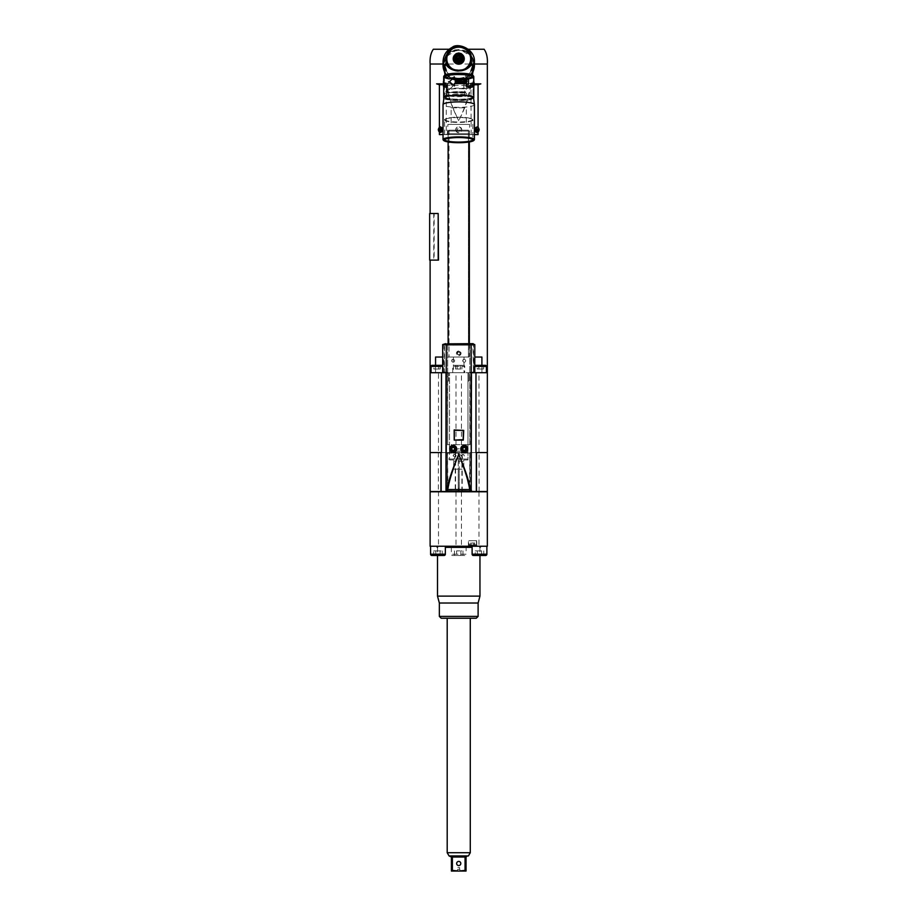 <?xml version="1.0" encoding="UTF-8"?>
<svg xmlns="http://www.w3.org/2000/svg" width="917" height="917" viewBox="0 0 917 917"><rect width="100%" height="100%" fill="white"/><g stroke="black" fill="none" stroke-linecap="round" stroke-linejoin="round"><path stroke-width="0.69" stroke-dasharray="4.58 3.44" d="M441.49 452.562L459.188 452.562L459.188 491.512L487.34 491.512L487.34 452.562L430.119 452.562L430.119 372.726L435.564 372.726L435.564 365.333M443.404 372.13L443.404 357.034L442.682 357.034M435.564 372.726L474.055 372.726L473.963 357.034L474.788 357.034M474.055 372.13L474.055 357.034M458.729 351.028C455.749 352.564 455.749 354.111 458.729 355.647C461.709 354.111 461.709 352.564 458.729 351.028A2.304 2.304 0 0 1 461.033 353.343A2.304 2.304 0 0 1 458.729 355.647A2.304 2.304 0 0 1 456.425 353.343A2.304 2.304 0 0 1 458.729 351.028M478.066 134.581L439.392 134.581M474.421 134.581L446.27 134.581L446.27 84.742L447.198 83.814L474.055 83.814L447.198 83.814A0.928 0.928 -90 0 0 446.27 84.742L446.51 85.636C447.897 95.723 451.966 107.415 458.729 120.735C452.276 107.461 448.413 95.666 447.164 85.361L446.51 85.636M444.883 73.933L458.729 81.624L472.576 73.933M453.445 357.034L464.013 357.034L464.013 372.726L453.445 372.726L453.445 357.034L464.013 357.034M453.445 372.726L438.498 372.726L438.498 452.562M462.776 360.725C463.773 358.799 464.77 358.799 465.767 360.725C464.77 362.651 463.773 362.651 462.776 360.725A1.502 1.502 0 0 0 464.266 362.215A1.502 1.502 0 0 0 465.767 360.725A1.502 1.502 0 0 0 464.266 359.223A1.502 1.502 0 0 0 462.776 360.725M451.691 360.725C452.689 358.799 453.686 358.799 454.694 360.725C453.686 362.651 452.689 362.651 451.691 360.725A1.502 1.502 0 0 0 453.193 362.215A1.502 1.502 0 0 0 454.694 360.725A1.502 1.502 0 0 0 453.193 359.223A1.502 1.502 0 0 0 451.691 360.725M455.726 129.733C457.732 133.607 459.726 133.607 461.732 129.733C459.726 125.87 457.732 125.87 455.726 129.733A3.003 3.003 0 0 1 458.729 126.741A3.003 3.003 0 0 1 461.732 129.733A3.003 3.003 0 0 1 458.729 132.736A3.003 3.003 0 0 1 455.726 129.733M438.498 260.119L430.119 260.119L434.142 260.119L434.142 213.501L430.119 213.501L438.498 213.501M475.969 452.562L455.543 452.562L458.271 452.562L458.271 491.512L430.119 491.512L430.119 452.562M459.188 491.42L458.271 491.42L458.271 490.412L459.188 490.412L459.188 491.42L459.188 452.929M458.271 491.42L458.271 490.412L459.188 490.412L458.271 490.412L459.188 490.412L459.188 469.172L459.188 489.793L470.054 489.793L470.054 453.055L447.656 453.124L447.404 489.793L458.271 489.793L458.271 469.172L458.271 488.188L459.188 488.188L458.271 488.188L458.271 490.412L458.271 459.027L459.188 459.027L458.271 459.027L458.271 452.929M461.927 452.562L459.188 452.562L461.927 452.562L461.927 451.175L455.543 451.175L455.543 452.562M455.543 451.175L461.927 451.175M458.729 491.787L484.027 491.787L458.729 491.787M470.054 453.055L467.957 453.055L467.957 459.944L463.807 459.944L463.807 469.172L459.188 469.172L463.807 469.172L463.807 459.944L467.957 459.944L467.957 459.027L449.502 459.027L467.957 459.027L467.957 452.562L449.502 452.562L449.502 372.726L449.502 459.944L449.502 452.562L453.846 452.562C457.102 447.542 460.357 447.542 463.612 452.562L467.957 452.562L467.957 372.726L468.885 372.726L468.885 381.025L467.957 381.025L468.885 381.025L468.885 372.726L446.006 372.726M431.036 372.726L443.037 372.726L431.036 372.726M471.877 343.669L473.504 344.586L473.504 372.107L472.943 345.033L447.656 345.25L447.656 444.63L447.404 372.256L446.006 372.256M447.404 372.256L444.516 372.119L444.516 345.033L447.794 345.067L447.794 343.68M470.054 444.688L467.957 444.688L467.957 372.726L470.054 372.726L470.054 444.688L447.656 444.619L447.656 345.25L444.516 345.033M448.069 489.689C449.284 480.921 452.838 469.16 458.729 454.408C464.621 469.16 468.174 480.921 469.389 489.689A109.054 1.903 180 0 0 448.069 489.689L447.404 453.055L449.731 453.055L449.731 444.688L447.404 444.688M467.727 453.055L467.957 444.688L467.727 453.055L466.111 453.021L466.111 449.823A2.075 2.075 0 0 0 466.34 448.872A2.075 2.075 0 0 1 464.266 450.946A2.075 2.075 0 0 1 462.191 448.872C462.477 450.717 463.601 451.267 465.538 450.511L465.538 453.136L466.111 453.021M465.538 453.136L451.921 453.136L451.347 449.823A2.075 2.075 0 0 1 451.347 447.92L451.347 444.722L449.731 444.688M449.731 453.055L451.921 453.136M470.054 489.793L469.802 453.113L469.389 489.689M447.404 489.793L447.404 453.055M449.502 459.944L453.651 459.944L453.651 469.172L453.651 459.944L449.502 459.944M458.271 469.172L453.651 469.172L458.271 469.172M458.271 491.18L458.271 489.793L459.188 489.793L459.188 491.18M442.682 344.586L445.593 343.669M443.966 344.586L444.516 372.119M443.966 372.107L442.682 372.107M447.794 345.067L472.943 345.033M448.115 343.864L448.115 345.25M469.344 345.25L469.344 357.034L448.115 357.034L469.344 357.034M447.977 345.25L447.977 343.864M469.481 345.25L469.481 343.864M469.664 343.68L469.664 345.067M474.788 372.107L473.504 372.107M472.943 372.119L471.453 372.256M469.802 444.63L469.802 345.239L469.802 444.63M471.453 372.726L470.054 372.256M451.347 444.722L451.439 447.76L451.921 447.221C453.869 446.476 454.981 447.026 455.268 448.872A2.075 2.075 0 0 1 453.193 450.946A2.075 2.075 0 0 1 451.118 448.872A2.075 2.075 0 0 1 453.193 446.797A2.075 2.075 0 0 1 455.268 448.872C454.981 450.717 453.869 451.267 451.921 450.511M467.727 453.021L467.727 444.722L451.439 444.619M449.731 453.021L449.731 444.722M451.347 453.021L451.347 449.823M465.538 444.607L465.538 447.221C463.589 446.476 462.477 447.026 462.191 448.872A2.075 2.075 0 0 1 464.266 446.797A2.075 2.075 0 0 1 466.34 448.872A2.075 2.075 0 0 0 466.111 447.92L466.111 444.722M465.538 447.221L466.111 447.92M462.42 448.872A1.845 1.845 0 0 1 464.266 447.026A1.845 1.845 0 0 1 466.111 448.872A1.845 1.845 0 0 1 464.266 450.717A1.845 1.845 0 0 1 462.42 448.872A1.845 1.845 0 0 0 464.266 450.717A1.845 1.845 0 0 0 466.111 448.872A1.845 1.845 0 0 1 464.266 450.717A1.845 1.845 0 0 1 462.42 448.872A1.845 1.845 0 0 1 464.266 447.026A1.845 1.845 0 0 1 466.111 448.872A1.845 1.845 0 0 0 464.266 447.026A1.845 1.845 0 0 0 462.42 448.872M466.111 449.823L465.538 450.511M465.836 448.872A1.57 1.57 0 0 0 464.266 447.301A1.57 1.57 0 0 0 462.695 448.872L463.475 450.258L465.068 450.258L465.87 448.872L465.068 447.485L463.475 447.485L462.672 448.872A1.57 1.57 0 0 0 464.266 450.442A1.57 1.57 0 0 0 465.836 448.872M449.502 381.025L448.573 381.025L448.573 372.726L448.573 381.025L449.502 381.025M451.347 448.872A1.845 1.845 0 0 1 453.193 447.026A1.845 1.845 0 0 1 455.038 448.872A1.845 1.845 0 0 1 453.193 450.717A1.845 1.845 0 0 1 451.347 448.872A1.845 1.845 0 0 1 453.193 447.026A1.845 1.845 0 0 1 455.038 448.872A1.845 1.845 0 0 1 453.193 450.717A1.845 1.845 0 0 1 451.347 448.872A1.845 1.845 0 0 1 453.193 447.026A1.845 1.845 0 0 1 455.038 448.872A1.845 1.845 0 0 1 453.193 450.717A1.845 1.845 0 0 1 451.347 448.872M463.612 452.562L453.846 452.562M467.957 459.027L460.047 459.027M453.823 459.027L455.967 455.795A1.387 1.387 0 0 1 454.58 457.182A1.387 1.387 0 0 1 453.193 455.795C454.11 454.007 455.038 454.007 455.967 455.806C457.812 453.961 459.658 453.961 461.503 455.806L463.635 459.027M454.878 457.147L453.193 455.795A1.387 1.387 0 0 1 454.58 454.408A1.387 1.387 0 0 1 455.967 455.795M461.503 455.795A1.387 1.387 0 0 1 462.879 454.408A1.387 1.387 0 0 1 464.266 455.795A1.387 1.387 0 0 1 462.879 457.182A1.387 1.387 0 0 1 461.503 455.795C462.42 454.007 463.349 454.007 464.266 455.795L462.581 457.147M487.34 372.726L473.963 372.726M474.421 372.726L486.423 372.726L474.421 372.726M481.906 357.034L473.963 357.034M481.906 372.726L481.906 365.333M478.961 452.562L478.961 372.726L464.013 372.726M430.119 491.787L438.498 491.787L438.498 546.245L430.119 546.245M461.446 491.787L461.446 546.245L487.34 546.245L487.34 491.787L438.498 491.787M456.013 491.787L456.013 546.245L461.446 546.245M456.013 546.245L438.498 546.245M460.162 546.245L457.308 546.245M466.111 546.245L466.111 554.189L451.347 554.189L466.111 554.189A1.295 1.295 0 0 1 464.827 555.484L452.643 555.484A1.295 1.295 0 0 1 451.347 554.189L451.347 546.245M441.616 546.245L444.378 546.245M433.695 555.484L442.223 555.484L433.695 555.484L433.695 550.865L435.827 550.865L433.695 550.865M435.827 555.484L435.827 550.865L440.091 550.865L435.827 550.865L435.827 555.484M440.091 555.484L440.091 550.865L442.223 550.865L440.091 550.865L440.091 555.484M442.223 555.484L442.223 550.865M473.08 546.245L475.854 546.245M479.958 596.119L437.501 596.119M439.346 603.019L478.112 603.019M439.346 616.396L478.112 616.396M441.192 618.241L476.267 618.241M458.729 618.241L470.272 618.241L458.729 618.241M447.198 852.718L470.272 852.718M449.043 855.916L468.427 855.916M465.068 857.028L463.819 856.1L453.651 856.1L452.39 857.028L465.068 857.028L465.068 870.405L466.054 870.405L466.054 857.028L468.427 856.1M458.729 856.1L463.819 856.1L458.729 856.1M456.872 870.978L460.598 870.978M451.806 871.15L465.653 871.15M456.769 871.15L460.689 871.15L456.769 871.15L457.812 869.35L459.658 869.35L460.689 871.15M449.043 856.1L451.405 857.028L450.476 856.1L451.405 857.028L450.476 856.1L451.405 857.028L450.476 856.1L451.405 857.028L450.476 856.1L451.405 857.028L450.476 856.1L451.405 857.028L450.476 856.1L451.405 857.028L450.476 856.1L451.405 857.028L450.476 856.1L451.405 857.028L450.476 856.1L451.405 857.028L450.476 856.1L451.405 857.028L450.476 856.1L451.405 857.028L450.476 856.1L451.405 857.028L450.476 856.1L451.405 857.028L450.476 856.1L451.405 857.028L450.476 856.1L451.405 857.028L450.476 856.1L451.405 857.028L451.405 870.405L452.39 870.405L452.413 856.81M460.804 863.493A2.075 2.075 0 0 1 458.729 865.568A2.075 2.075 0 0 1 456.655 863.493A2.075 2.075 0 0 1 458.729 861.407A2.075 2.075 0 0 1 460.804 863.493M457.812 869.35L459.658 869.35L459.658 867.574L457.812 867.574L457.812 869.35M457.812 867.574L459.658 867.574L457.812 867.574M476.083 546.245L473.917 546.245L476.083 546.245M472.576 540.709L476.725 540.709L472.576 540.709M476.496 540.709L468.656 540.709L476.496 540.709L476.496 544.767L468.656 544.767L476.496 544.767L475.946 545.328L469.206 545.328L468.656 540.709M469.206 545.328L475.946 545.328M471.51 545.328L474.708 545.328L471.51 545.328L471.51 543.013L473.642 543.013L471.51 543.013L471.51 545.328M470.444 545.328L470.444 543.013M473.642 545.328L473.642 543.013L474.708 543.013L473.642 543.013L473.642 545.328M474.708 545.328L474.708 543.013M473.401 555.484L485.586 555.484M483.763 555.484L483.763 550.865L481.631 550.865L481.631 555.484L475.235 555.484L475.235 550.865L477.367 550.865L475.235 550.865M477.367 555.484L477.367 550.865L481.631 550.865L477.367 550.865L477.367 555.484M481.631 555.484L481.631 550.865L483.763 550.865M452.643 555.484L464.827 555.484M456.597 555.484L462.993 555.484L456.597 555.484L456.597 550.865L460.861 550.865L456.597 550.865L456.597 555.484M454.465 555.484L454.465 550.865M460.861 555.484L460.861 550.865L462.993 550.865L460.861 550.865L460.861 555.484M462.993 555.484L462.993 550.865M458.729 351.956A1.387 1.387 0 0 1 460.116 353.343A1.387 1.387 0 0 1 458.729 354.719C460.517 353.802 460.517 352.873 458.729 351.956A1.387 1.387 0 0 0 457.342 353.343A1.387 1.387 0 0 0 458.729 354.719C456.941 353.802 456.941 352.873 458.729 351.956C456.941 352.873 456.941 353.802 458.729 354.719C460.517 353.802 460.517 352.873 458.729 351.956A1.387 1.387 0 0 1 460.116 353.343A1.387 1.387 0 0 1 458.729 354.719A1.387 1.387 0 0 1 457.342 353.343A1.387 1.387 0 0 1 458.729 351.956M448.115 141.963L448.115 131.074L469.344 131.074L448.115 131.074L448.115 141.963M448.115 131.074L449.043 130.157L468.427 130.157L469.344 131.074L469.344 141.963M468.427 357.034L449.043 357.034L468.427 357.034L468.427 130.157L468.427 357.034M449.043 130.157L449.043 357.034L449.043 130.157L468.427 130.157M446.27 134.581L443.037 134.581M470.112 134.581L447.347 134.581L470.112 134.581L469.573 133.664L447.886 133.664L469.573 133.664L469.573 124.425L447.886 124.425L469.573 124.425M441.673 127.566A2.579 1.983 90 0 1 442.59 129.733A2.579 1.983 90 0 1 441.673 131.91M440.504 132.323A2.579 1.983 90 0 1 438.624 129.733A2.579 1.983 90 0 1 440.504 127.154M440.298 126.741L440.343 126.741A3.003 2.292 -90 0 0 440.309 126.741A3.003 2.292 -90 0 1 442.636 129.733A3.003 2.292 90 0 1 440.343 132.736A3.003 2.292 90 0 1 440.309 132.736L440.298 132.736M442.005 131.257A2.579 1.983 -90 0 0 442.372 129.733A2.579 1.983 90 0 0 442.005 128.22M440.756 130.569L441.937 130.065L441.788 128.953L440.756 128.907M440.332 130.501L439.713 130.523M439.713 128.953L440.332 128.976M436.618 83.86L442.544 83.86M474.926 83.86L480.84 83.86M447.198 83.814L447.164 85.361L470.306 85.361C469.046 95.666 465.183 107.461 458.729 120.735C465.504 107.415 469.573 95.723 470.948 85.636L470.261 83.814A0.928 0.928 90 0 1 471.189 84.742L474.055 84.742M471.189 134.581L470.948 85.636M475.785 131.91A2.579 1.983 -90 0 1 474.88 129.733A2.579 1.983 -90 0 1 475.785 127.566M476.955 127.154A2.579 1.983 -90 0 1 478.834 129.733A2.579 1.983 -90 0 1 476.955 132.323M477.161 132.736L477.127 132.736A3.003 2.292 90 0 0 477.149 132.736A3.003 2.292 90 0 1 474.823 129.733A3.003 2.292 -90 0 1 477.127 126.741A3.003 2.292 -90 0 1 477.149 126.741L477.161 126.741M475.464 131.257A2.579 1.983 90 0 1 475.086 129.733A2.579 1.983 -90 0 1 475.464 128.22M476.702 128.907L475.522 129.412L475.659 130.523L476.702 130.569M444.883 73.303L458.729 81.074L472.576 73.303M474.307 64.075L474.421 66.242L474.307 64.075C473.516 58.826 471.074 54.814 466.982 52.051L466.581 51.811C470.215 53.369 472.794 57.462 474.307 64.075L474.559 64.018C472.989 56.097 468.862 51.363 462.179 49.827L466.994 52.063A15.692 15.451 -0 0 1 469.951 54.401A12.23 12.047 -0 0 0 469.836 54.092L469.504 53.794M430.119 64.018L442.911 64.018C444.619 55.937 448.745 51.203 455.291 49.827L450.465 52.063C446.396 54.814 443.943 58.826 443.152 64.075L443.037 66.001M442.911 64.018L443.152 64.075C444.63 57.519 447.209 53.427 450.889 51.811L450.488 52.051A15.692 15.451 -0 0 0 447.507 54.401L447.29 54.688M446.373 55.673A15.692 15.451 -0 0 0 443.037 65.153M444.883 72.466A15.692 15.451 -0 0 0 472.576 72.466M474.421 65.153A15.692 15.451 -0 0 0 471.086 55.673M468.346 49.243L484.119 49.243M447.427 55.272L447.015 55.673A12.23 12.047 -0 0 0 446.934 55.971A15.004 14.775 180 0 1 470.524 55.971L462.053 50.722L458.729 50.343L452.517 51.352L455.291 49.827M464.942 51.352A15.371 15.13 180 0 1 470.261 55.192L470.41 55.662A12.23 12.047 -0 0 1 470.524 55.971A15.004 14.775 180 0 0 462.053 50.722L464.942 51.352L462.179 49.827M447.198 56.052L455.417 50.722A15.004 14.775 180 0 0 446.946 55.994M449.112 49.243L433.351 49.243M471.453 57.267A15.004 14.775 180 0 1 473.734 65.096L473.734 65.096A15.004 14.775 180 0 1 458.729 79.871A15.004 14.775 180 0 1 443.736 65.096L443.736 65.096A15.004 14.775 180 0 1 446.017 57.267M472.576 72.374A15.692 15.451 -0 0 1 458.729 80.547A15.692 15.451 180 0 1 444.883 72.374M443.037 65.096A15.692 15.451 180 0 1 447.553 54.252M447.737 54.08A15.692 15.451 180 0 1 458.729 49.644A15.692 15.451 -0 0 1 469.733 54.08M474.421 65.096A15.692 15.451 -0 0 0 469.905 54.252M444.653 75.274A14.305 2.487 180 0 0 444.424 75.71A14.305 2.487 180 0 0 454.66 78.094L452.448 76.856A15.692 15.451 -0 0 0 458.729 78.151L455.932 78.151A14.305 2.487 180 0 0 461.538 78.151L458.729 78.151A15.692 15.451 -0 0 0 465.022 76.856L469.321 73.417A1.845 1.02 41.7 0 0 469.286 74.437L472.576 65.29M455.199 78.151L455.932 78.151A14.305 2.487 180 0 1 454.66 78.094L451.817 77.796A13.847 2.407 0 0 1 444.883 75.71A13.847 2.407 0 0 1 458.729 73.303A13.847 2.407 0 0 1 472.576 75.71A13.847 2.407 0 0 1 465.641 77.796L469.286 74.437M444.883 65.222C445.238 69.096 446.327 71.835 448.149 73.417L448.023 73.326A1.845 1.02 138.3 0 1 448.149 73.417A1.845 1.02 138.3 0 1 448.172 74.437L451.817 77.796M472.576 66.62L469.435 73.326L462.798 78.094A14.305 2.487 180 0 0 473.034 75.71A14.305 2.487 180 0 0 472.817 75.274M465.641 77.796L462.798 78.094A14.305 2.487 180 0 1 461.538 78.151L462.26 78.151M443.966 76.122A14.764 2.568 180 0 0 443.966 76.168A14.764 2.568 180 0 0 458.729 78.736A14.764 2.568 180 0 0 473.504 76.168A14.764 2.568 180 0 0 473.493 76.122M444.883 65.29L448.172 74.437M444.883 66.62L448.023 73.326L444.883 69.291M447.198 61.714L446.934 62.31M446.499 58.791L446.545 58.47A12.23 12.047 -0 0 1 446.545 58.138L446.911 57.656M447.026 56.854L446.648 57.301A12.23 12.047 -0 0 0 446.602 57.611M446.671 57.29L446.762 56.808A12.23 12.047 -0 0 1 446.797 56.476L446.797 56.292M447.015 55.478L447.209 55.192A15.371 15.13 180 0 1 452.517 51.352M447.702 54.504L447.29 54.871A12.23 12.047 -0 0 0 447.187 55.169M448.046 53.748L447.622 54.092A12.23 12.047 -0 0 0 447.496 54.378M448.436 53.026L448.012 53.346A12.23 12.047 -0 0 0 447.863 53.622M448.012 53.163L448.287 52.922A12.23 12.047 -0 0 1 448.447 52.624L448.757 52.212A12.23 12.047 -0 0 1 448.929 51.937L448.929 51.753M448.963 51.937L449.273 51.547A12.23 12.047 0 0 1 449.468 51.272L449.892 51.054M449.468 51.088L449.834 50.916A12.23 12.047 -0 0 1 450.041 50.664L450.499 50.733M450.041 50.469L450.43 50.32A12.23 12.047 0 0 1 450.671 50.08L451.107 50.194M451.76 49.69L451.324 49.552A12.23 12.047 -0 0 0 451.072 49.747M452.425 48.956L452.024 49.071A12.23 12.047 -0 0 0 451.76 49.243M452.757 48.441L452.78 48.647A12.23 12.047 -0 0 0 452.482 48.784L452.448 49.231M453.892 48.188L453.514 48.246A12.23 12.047 -0 0 0 453.227 48.383L452.757 48.624M454.66 47.879L454.293 47.913A12.23 12.047 -0 0 0 454.007 48.028L453.904 48.475M455.451 47.627L455.107 47.638A12.23 12.047 -0 0 0 454.798 47.73L454.672 48.165M456.253 47.432L455.921 47.409A12.23 12.047 -0 0 0 455.623 47.489L455.462 47.913M457.079 47.294L456.758 47.248A12.23 12.047 -0 0 0 456.448 47.306L456.265 47.718M457.904 47.203L457.606 47.145A12.23 12.047 -0 0 0 457.296 47.18L457.079 47.581M458.729 47.18L458.466 47.099A12.23 12.047 -0 0 0 458.145 47.111L457.904 47.489M459.555 47.203L459.314 47.111A12.23 12.047 -0 0 0 459.004 47.099L458.729 47.466M460.38 47.294L460.162 47.18A12.23 12.047 -0 0 0 459.853 47.145L459.555 47.489M461.205 47.432L461.01 47.306A12.23 12.047 -0 0 0 460.701 47.248L460.38 47.581M462.008 47.627L461.847 47.489A12.23 12.047 -0 0 0 461.538 47.409L461.194 47.718M462.798 47.879L462.661 47.73A12.23 12.047 -0 0 0 462.363 47.638L461.996 47.913M463.566 48.188L463.463 48.028A12.23 12.047 -0 0 0 463.165 47.913L462.787 48.165M464.311 48.544L464.231 48.383A12.23 12.047 -0 0 0 463.945 48.246L463.555 48.475M466.764 50.091L466.386 49.77A12.23 12.047 -0 0 0 466.134 49.552L466.134 49.369M467.418 50.469L467.028 50.32A12.23 12.047 -0 0 0 466.799 50.08L466.352 50.194M468.002 51.088L467.636 50.916A12.23 12.047 -0 0 0 467.418 50.664L466.971 50.733M468.495 51.937L468.186 51.547A12.23 12.047 0 0 0 468.002 51.272L467.601 51.054M469.023 52.441L468.702 52.212A12.23 12.047 -0 0 0 468.53 51.937L468.151 51.696M469.607 53.622A12.23 12.047 -0 0 0 469.458 53.346L469.172 52.922A12.23 12.047 -0 0 0 469.023 52.624L468.656 52.361M470.272 55.169A12.23 12.047 -0 0 0 470.169 54.871L469.859 54.55M470.788 57.29L470.708 56.808A12.23 12.047 -0 0 0 470.662 56.476L470.662 56.292M470.868 57.611A12.23 12.047 -0 0 0 470.822 57.312L470.57 56.946M470.96 59.043A12.23 12.047 -0 0 0 470.96 58.986L470.914 58.47A12.23 12.047 -0 0 0 470.914 58.138L470.685 57.771M451.095 67.973L451.072 68.534A12.23 12.047 -0 0 0 451.324 68.718L451.76 69.039A12.23 12.047 -0 0 0 452.024 69.211L452.482 69.486A12.23 12.047 -0 0 0 452.757 69.646L453.227 69.898A12.23 12.047 -0 0 0 453.514 70.024L454.007 70.242A12.23 12.047 -0 0 0 454.293 70.357L454.798 70.54A12.23 12.047 -0 0 0 455.107 70.643L455.623 70.781A12.23 12.047 -0 0 0 455.921 70.861L456.448 70.976A12.23 12.047 -0 0 0 456.758 71.022L457.296 71.102A12.23 12.047 -0 0 0 457.606 71.125L458.145 71.171A12.23 12.047 -0 0 0 458.466 71.182L459.004 71.182A12.23 12.047 -0 0 0 459.314 71.171L459.853 71.125A12.23 12.047 -0 0 0 460.162 71.102L460.701 71.022A12.23 12.047 -0 0 0 461.01 70.976L461.538 70.861A12.23 12.047 -0 0 0 461.847 70.781L462.363 70.643A12.23 12.047 -0 0 0 462.661 70.54L463.165 70.357A12.23 12.047 -0 0 0 463.463 70.242L463.945 70.024A12.23 12.047 -0 0 0 464.231 69.898L464.713 69.646A12.23 12.047 -0 0 0 464.988 69.486L465.435 69.211A12.23 12.047 -0 0 0 465.698 69.039L466.134 68.718A12.23 12.047 -0 0 0 466.386 68.534L466.363 67.973M466.444 68.099L466.799 68.19A12.23 12.047 0 0 0 467.028 67.984L466.982 67.388M467.212 67.583L467.418 67.617A12.23 12.047 -0 0 0 467.636 67.388L467.59 66.952M467.945 66.987L468.002 66.998A12.23 12.047 0 0 0 468.197 66.758L468.14 66.322M447.966 65.313A12.46 12.276 -0 0 0 469.493 65.313M449.319 66.322L449.261 66.758A12.23 12.047 0 0 0 449.468 66.998L449.525 66.987M449.869 66.952L449.823 67.388A12.23 12.047 -0 0 0 450.041 67.617L450.247 67.583M450.476 67.388L450.43 67.984A12.23 12.047 -0 0 0 450.671 68.19L451.015 68.099M459.004 71.182L458.466 70.999A12.23 12.047 180 0 1 458.145 70.987L458.145 71.171M465.045 68.832A11.91 11.726 180 0 1 458.729 70.62L458.729 70.815M457.296 71.102L456.758 70.838A12.23 12.047 180 0 1 456.448 70.781L456.448 70.976M458.729 70.62A11.91 11.726 180 0 1 457.079 70.506L457.079 70.701M455.623 70.781L455.107 70.46A12.23 12.047 180 0 1 454.798 70.357L454.798 70.54M457.079 70.506A11.91 11.726 180 0 1 455.451 70.162L455.462 70.357M453.227 69.898L452.757 69.463A12.23 12.047 180 0 1 452.482 69.302L452.482 69.486M451.76 69.039L451.324 68.534A12.23 12.047 180 0 1 451.072 68.351L451.072 68.534M450.43 67.984L450.041 67.434A12.23 12.047 180 0 1 450.006 67.4M455.738 54.149A5.536 5.456 180 0 1 456.907 53.587M457.927 53.335A5.536 5.456 180 0 1 458.729 53.278A5.536 5.456 -0 0 1 459.532 53.335M461.721 54.149A5.536 5.456 -0 0 0 460.563 53.587M467.418 67.617L467.028 67.801A12.23 12.047 180 0 1 466.799 68.007L466.799 68.19M466.134 68.718L465.698 68.855A12.23 12.047 180 0 1 465.435 69.027L465.435 69.211M464.713 69.646L464.231 69.703A12.23 12.047 180 0 1 463.945 69.841L463.945 70.024M462.661 70.54L462.787 69.852M462.363 70.643L461.847 70.598A12.23 12.047 180 0 1 461.538 70.678L461.538 70.861M460.701 71.022L460.162 70.918A12.23 12.047 180 0 1 459.853 70.941L459.853 71.125M463.349 59.341L463.349 60.533M463.945 58.734A5.215 5.135 -0 0 0 463.945 58.539L463.945 57.943M463.349 57.519L463.945 58.539M463.349 55.754L463.349 56.35A5.215 5.135 -0 0 0 463.142 55.994L463.142 55.41M454.121 55.754L454.121 56.35A5.215 5.135 -0 0 1 454.316 55.994L455.944 54.39A5.215 5.135 -0 0 1 456.299 54.195L458.523 53.61A5.215 5.135 -0 0 1 458.936 53.61L461.159 54.195A5.215 5.135 -0 0 1 461.515 54.39L463.142 55.994M454.121 57.519L453.525 58.539A5.215 5.135 -0 0 0 453.514 58.734M454.121 60.533L454.121 59.341M453.525 58.539L453.525 57.943M454.316 55.994L454.316 55.41M455.348 54.802L455.348 55.41M455.944 54.39L455.944 53.805M456.299 54.195L456.299 53.599M457.491 53.576L457.491 54.195M458.523 53.61L458.523 53.014M458.936 53.61L458.936 53.014M459.967 53.576L459.967 54.195M461.159 54.195L461.159 53.599M461.515 54.39L461.515 53.805M462.111 54.802L462.111 55.41M461.95 58.298A3.232 3.187 -0 0 1 458.729 61.68A3.232 3.187 180 0 1 455.508 58.298M455.967 58.413A2.774 2.728 180 0 1 458.729 55.765A2.774 2.728 180 0 1 461.503 58.413M459.268 59.147L459.795 58.413M458.202 59.147L459.268 59.318M457.663 58.241L458.202 59.318M443.966 76.168L443.966 76.615A14.764 2.568 180 0 1 458.729 74.059A14.764 2.568 180 0 1 473.504 76.615A14.764 2.568 0 0 1 458.729 79.183A14.764 2.568 0 0 1 443.966 76.615M472.805 77.349L472.805 76.982C478.445 79.47 438.315 79.194 444.653 76.982A14.076 2.442 0 0 1 458.729 74.541A14.076 2.442 0 0 1 472.805 76.982A14.076 2.442 0 0 1 458.729 79.424A14.076 2.442 0 0 1 444.653 76.982L444.653 77.349A14.076 2.442 180 0 1 458.729 74.907A14.076 2.442 180 0 1 472.805 77.349A14.076 2.442 0 0 1 458.729 79.79A14.076 2.442 0 0 1 444.653 77.349M473.034 77.349A14.305 2.487 0 0 1 458.729 79.836A14.305 2.487 0 0 1 444.424 77.349A14.305 2.487 180 0 1 458.729 74.862A14.305 2.487 180 0 1 473.034 77.349L473.034 96.801A14.305 2.487 0 0 1 458.729 99.288A14.305 2.487 0 0 1 444.424 96.801L444.424 94.164A14.305 2.487 0 0 1 465.4 91.964C467.395 90.989 467.395 89.809 465.4 88.422A14.305 2.487 0 0 0 444.424 90.623L444.424 77.349M465.4 96.365C467.395 94.978 467.395 93.798 465.4 92.812L464.3 92.548L464.896 92.64L464.3 92.548L464.896 92.64L464.3 96.09L465.4 96.365A14.305 2.487 0 0 1 444.424 94.164M464.69 92.56L465.4 92.812A14.305 2.487 0 0 1 444.424 90.623M464.69 92.227L465.859 91.929L464.3 92.239L464.896 92.147L464.3 88.697L465.4 88.422M473.034 96.801A14.305 2.487 180 0 0 458.729 94.313A14.305 2.487 180 0 0 444.424 96.801M472.805 96.801A14.076 2.442 0 0 1 458.729 99.242A14.076 2.442 0 0 1 444.653 96.801L444.653 97.168A14.076 2.442 0 0 1 458.729 94.715A14.076 2.442 0 0 1 472.805 97.168A14.076 2.442 0 0 1 458.729 99.609A14.076 2.442 0 0 1 444.653 97.168C439.014 94.68 479.144 94.955 472.805 97.168L472.805 96.801A14.076 2.442 180 0 0 458.729 94.359A14.076 2.442 180 0 0 444.653 96.801M473.504 97.523A14.764 2.568 0 0 1 458.729 100.091A14.764 2.568 0 0 1 443.966 97.523A14.764 2.568 180 0 1 443.988 97.385A14.764 2.568 180 0 1 458.729 94.967A14.764 2.568 180 0 1 473.481 97.385A14.764 2.568 180 0 1 473.504 97.523M474.181 140.095A15.692 2.728 0 0 1 458.729 142.341A15.692 2.728 0 0 1 443.289 140.095M444.607 139.59A14.122 2.453 0 0 1 444.688 139.361A14.122 2.453 0 0 1 458.729 137.16A14.122 2.453 0 0 1 472.782 139.361A14.122 2.453 0 0 1 472.851 139.59L472.851 119.978A14.122 2.453 180 0 0 458.729 117.525A14.122 2.453 180 0 0 444.607 119.978L444.607 139.613M464.3 92.239L464.896 92.147L464.3 92.239A12.414 2.155 0 0 0 446.315 94.164A12.414 2.155 0 0 0 464.3 96.09M447.347 134.581L447.886 124.425M451.118 124.425L466.34 124.425L451.118 124.425L451.118 107.816L466.34 107.816L466.34 124.425M451.118 107.816L466.34 107.816M478.961 372.726L438.498 372.726M458.729 372.726L464.736 372.726L458.729 372.726M452.734 372.726L452.734 366.399L464.736 366.399L452.734 366.399A1.066 1.066 0 0 1 453.789 365.333L463.67 365.333A1.066 1.066 0 0 1 464.736 366.399L464.736 372.726M463.67 365.333L453.789 365.333M460.334 365.333L455.531 365.333L460.334 365.333L460.334 369.035L461.927 369.035L457.136 369.035L460.334 369.035L460.334 365.333M461.927 365.333L461.927 369.035M457.136 365.333L457.136 369.035L455.531 369.035L457.136 369.035L457.136 365.333M455.531 365.333L455.531 369.035M461.446 452.562L461.446 372.726M456.013 452.562L456.013 372.726M474.421 372.119L474.788 366.399M474.788 365.596A1.066 1.066 0 0 0 474.421 366.399L486.423 366.399M483.614 369.035L483.614 365.333L477.23 365.333L478.823 365.333L477.23 365.333L477.23 369.035L483.614 369.035L477.23 369.035M482.021 365.333L478.823 365.333L482.021 365.333L482.021 369.035L482.021 365.333M478.823 365.333L478.823 369.035L478.823 365.333M454.763 448.872A1.57 1.57 0 0 1 453.193 450.442A1.57 1.57 0 0 1 451.623 448.872L452.39 450.258L453.995 450.258L454.786 448.872A1.57 1.57 0 0 0 453.193 447.301A1.57 1.57 0 0 0 451.623 448.872L452.39 447.485L453.995 447.485L454.786 448.872M443.404 357.034L435.564 357.034M443.037 372.119L443.037 366.399L431.036 366.399M442.682 365.596A1.066 1.066 0 0 1 443.037 366.399L442.682 366.399M440.24 369.035L440.24 365.333L433.844 365.333L435.437 365.333L433.844 365.333L433.844 369.035L440.24 369.035L433.844 369.035M438.635 365.333L435.437 365.333L438.635 365.333L438.635 369.035L438.635 365.333M435.437 365.333L435.437 369.035L435.437 365.333M457.113 129.733C458.191 131.899 459.268 131.899 460.345 129.733C459.268 127.578 458.191 127.578 457.113 129.733M429.66 213.501L434.142 213.501M429.66 260.119L434.142 260.119M433.752 213.501L433.752 260.119M473.78 76.615A15.05 2.613 0 0 1 458.729 79.229A15.05 2.613 180 0 1 443.69 76.615M473.034 76.615A14.305 2.487 0 0 0 458.729 74.139A14.305 2.487 180 0 0 444.424 76.615A14.305 2.487 180 0 0 458.729 79.103A14.305 2.487 0 0 0 473.034 76.615L473.034 97.981A14.305 2.487 0 0 1 458.729 100.469A14.305 2.487 180 0 1 444.424 97.981A14.305 2.487 180 0 1 458.729 95.494A14.305 2.487 0 0 1 473.034 97.981M443.748 98.222A15.05 2.613 180 0 0 458.729 100.595A15.05 2.613 0 0 0 473.711 98.222M468.61 79.596L468.438 79.619A15.05 2.613 180 0 0 458.729 79.011A15.05 2.613 180 0 0 454.373 79.114L454.282 79.091M454.373 85.934L449.639 81.808L454.373 76.845M448.436 81.258L448.253 83.573L448.436 81.258L452.757 86.347L448.253 81.315M443.92 81.154A15.05 2.613 180 0 0 443.69 81.624A15.05 2.613 180 0 0 445.696 82.931A15.05 2.613 180 0 0 448.436 83.527M443.69 86.164A15.05 2.613 180 0 0 445.696 87.47A15.05 2.613 180 0 0 448.436 88.066L448.436 90.347L452.895 86.301M468.438 79.619L468.438 84.169M473.378 79.939L473.78 82.243M473.78 85.579L473.378 89.029L473.378 86.76A15.05 2.613 180 0 1 471.762 87.47A15.05 2.613 180 0 1 463.83 88.628L463.83 84.077A15.05 2.613 180 0 0 471.762 82.931A15.05 2.613 180 0 0 473.378 82.221M458.019 79.573L458.042 79.619A15.05 2.613 180 0 0 458.019 79.619L458.042 82.977A15.05 2.613 180 0 0 457.423 82.989L457.147 82.519M455.738 80.169L455.738 83.023M455.887 79.619L455.932 79.664A15.05 2.613 180 0 0 455.909 79.664L457.629 82.553M460.655 80.02L460.621 81.212M458.855 81.143L458.855 81.613A15.05 2.613 180 0 1 460.621 81.636L460.621 82.564M458.58 82.977L458.58 82.977A15.05 2.613 180 0 1 461.022 83L461.022 82.954M458.58 80.043L458.58 80.043A15.05 2.613 180 0 1 460.621 80.066M463.991 83.092L463.991 83.138A15.05 2.613 180 0 0 462.432 83.057L461.56 82.232L462.432 81.2M463.693 79.756A15.05 2.613 180 0 0 463.612 79.756L463.612 81.258M463.693 81.636L463.612 82.759M463.612 81.682A15.05 2.613 180 0 0 462.363 81.624L462.168 81.682M466.501 83.138L465.974 83.298A15.05 2.613 180 0 0 465.492 83.252L464.495 82.026L465.492 79.894M466.707 81.097L465.974 80.364A15.05 2.613 180 0 0 465.492 80.318L465.251 80.375M466.57 81.143L466.214 82.817M463.83 84.077L463.945 84.135A15.325 2.659 180 0 0 472.003 82.966A15.325 2.659 180 0 0 473.653 82.243M463.83 88.628L463.945 88.651A15.325 2.659 180 0 0 472.003 87.482A15.325 2.659 180 0 0 473.653 86.76L473.78 88.41M463.945 84.135L463.945 88.651M472.53 86.313L473.195 83.103A15.325 2.659 180 0 0 473.39 83L473.39 86.358A15.325 2.659 180 0 1 473.264 86.427L473.264 83.573L472.61 86.714A15.325 2.659 180 0 1 472.335 86.806L472.335 83.447A15.325 2.659 180 0 0 472.53 83.39L472.53 86.313L472.53 83.39M472.072 83.963A15.325 2.659 180 0 1 470.937 84.261L470.937 85.407A15.325 2.659 180 0 0 471.934 85.155L471.934 85.579A15.325 2.659 180 0 1 470.937 85.843L470.937 86.771A15.325 2.659 180 0 0 472.072 86.462L472.072 86.897A15.325 2.659 180 0 1 470.673 87.253L470.673 83.894A15.325 2.659 180 0 0 472.072 83.539L471.831 83.516A15.05 2.613 180 0 1 470.455 83.86L470.455 87.218A15.05 2.613 180 0 0 471.831 86.874L471.831 86.439A15.05 2.613 180 0 1 470.708 86.737L470.708 85.808A15.05 2.613 180 0 0 471.693 85.556L471.693 85.121A15.05 2.613 180 0 1 470.708 85.384L470.708 84.238A15.05 2.613 180 0 0 471.831 83.94M470.318 86.542L469.71 87.447A15.325 2.659 180 0 1 468.484 87.642L468.484 84.284A15.325 2.659 180 0 0 468.805 84.238L468.805 85.739A15.325 2.659 180 0 0 469.71 85.579L470.318 86.542L469.515 85.556A15.05 2.613 180 0 1 468.621 85.694L468.621 84.192A15.05 2.613 180 0 1 468.312 84.238L468.312 87.608A15.05 2.613 180 0 0 469.515 87.413L470.112 86.507M468.048 86.553L467.143 84.456A15.325 2.659 180 0 1 466.673 84.502L465.698 85.739L466.673 87.86A15.325 2.659 180 0 0 467.143 87.814L468.048 86.553L466.994 84.41A15.05 2.613 180 0 1 466.524 84.467L465.572 85.694L466.524 87.826A15.05 2.613 180 0 0 466.994 87.768L467.876 86.519M469.756 87.081A15.325 2.659 180 0 1 468.805 87.23L468.805 86.164A15.325 2.659 180 0 0 469.756 86.003L469.561 87.046A15.05 2.613 180 0 1 468.621 87.195L468.621 86.129A15.05 2.613 180 0 0 469.561 85.969L469.561 87.046M466.065 86.783L466.673 84.937A15.325 2.659 180 0 0 467.143 84.88L467.143 87.379A15.325 2.659 180 0 1 466.673 87.436L465.939 86.737L466.524 84.891A15.05 2.613 180 0 0 466.994 84.845L466.994 87.344A15.05 2.613 180 0 1 466.524 87.39L465.939 86.737M472.335 86.806L472.095 86.783A15.05 2.613 180 0 0 472.37 86.691L473 83.562L473 86.416A15.05 2.613 180 0 0 473.126 86.347L473.39 86.358M472.095 83.424L472.095 86.783M473.39 83L473.126 86.347M472.931 83.092L472.278 86.29M443.404 81.636A15.325 2.659 180 0 0 445.467 82.966A15.325 2.659 180 0 0 448.253 83.573M443.69 86.656A15.325 2.659 180 0 0 445.467 87.482A15.325 2.659 180 0 0 448.253 88.089L448.253 90.347L452.757 86.347M446.063 86.656L447.118 83.963A15.325 2.659 180 0 0 447.53 84.043L447.53 87.402A15.325 2.659 180 0 1 447.255 87.344L447.255 84.49L446.178 87.115A15.325 2.659 180 0 1 445.834 87.023L445.834 83.665A15.325 2.659 180 0 0 446.063 83.722L446.063 86.656L446.063 83.722M445.536 84.009A15.325 2.659 180 0 1 444.607 83.688L444.607 84.834A15.325 2.659 180 0 0 445.398 85.109L445.398 85.545A15.325 2.659 180 0 1 444.607 85.258L444.607 86.187A15.325 2.659 180 0 0 445.536 86.507L445.536 86.943A15.325 2.659 180 0 1 444.447 86.553L444.447 83.195A15.325 2.659 180 0 0 445.536 83.585L445.777 83.562A15.05 2.613 180 0 1 444.711 83.172L444.711 86.53A15.05 2.613 180 0 0 445.777 86.92L445.777 86.485A15.05 2.613 180 0 1 444.86 86.175L444.86 85.235A15.05 2.613 180 0 0 445.639 85.522L445.639 85.086A15.05 2.613 180 0 1 444.86 84.811L444.86 83.665A15.05 2.613 180 0 0 445.777 83.986M444.252 85.671L443.988 86.313A15.325 2.659 180 0 1 443.622 86.026L443.622 82.668A15.325 2.659 180 0 0 443.69 82.736L443.69 84.238A15.325 2.659 180 0 0 443.988 84.456L444.516 85.659L444.252 84.433A15.05 2.613 180 0 1 443.966 84.226L443.966 82.725A15.05 2.613 180 0 1 443.897 82.656L443.897 86.015A15.05 2.613 180 0 0 444.252 86.301L444.516 85.659M443.69 82.713A15.05 2.613 180 0 0 443.713 82.805L443.427 82.713A15.325 2.659 180 0 0 443.438 82.805L443.438 85.315A15.325 2.659 180 0 1 443.415 85.224L443.415 85.648A15.325 2.659 180 0 0 443.438 85.739L443.713 82.381A15.05 2.613 180 0 1 443.69 82.278L443.69 85.739A15.325 2.659 180 0 0 444 85.969L444.275 85.946A15.05 2.613 180 0 1 443.966 85.728L443.966 84.662A15.05 2.613 180 0 0 444.275 84.88L444.275 85.946M443.404 82.301L443.415 82.289A15.325 2.659 180 0 0 443.438 82.381L443.541 84.788M443.427 83.309L443.69 84.673A15.325 2.659 180 0 0 444 84.891L444 85.969M445.834 87.023L446.063 87A15.05 2.613 180 0 0 446.407 87.081L447.462 84.456L447.462 87.321A15.05 2.613 180 0 0 447.737 87.367L447.53 87.402M446.063 83.642L446.063 87M447.53 84.043L447.737 87.367M447.118 83.963L447.324 83.928A15.05 2.613 180 0 0 447.737 84.009M447.324 83.928L446.292 86.622M443.404 85.51L443.69 85.648A15.05 2.613 180 0 0 443.713 85.739L443.817 84.788M443.69 85.212A15.05 2.613 180 0 0 443.713 85.304L443.966 82.725M469.447 64.018L448.012 64.018M447.622 64.018L443.037 64.018M479.098 491.512L479.098 452.562M462.225 491.512L462.225 452.562M461.904 491.512L461.904 452.562M458.271 461.24L459.188 461.24M455.566 452.562L455.566 491.512M455.233 452.562L455.233 491.512M438.36 452.562L438.36 491.512M463.807 461.24L453.651 461.24M473.504 344.586L474.788 344.586M451.439 453.113L451.439 449.983M451.921 444.607L451.921 447.221M466.019 444.619L466.019 447.76M466.019 449.983L466.019 453.113M467.957 452.929L449.502 452.929M478.961 491.787L478.961 546.245M445.353 547.357L472.117 547.357M430.577 554.189L445.353 554.189M472.117 554.189L486.881 554.189M443.404 84.742L446.281 84.742M441.226 129.412L441.937 129.412M441.226 130.065L441.937 130.065M469.836 64.018L487.34 64.018M470.261 83.814L471.178 84.742M476.324 130.512L475.717 130.512M476.232 130.065L475.522 130.065M476.232 129.412L475.522 129.412M476.324 128.965L475.717 128.965M471.292 56.487A15.371 15.13 180 0 1 448.505 76.489A15.371 15.13 180 0 1 446.166 56.487M473.734 65.13L471.453 57.312A15.004 14.775 180 0 1 458.729 79.905A15.004 14.775 180 0 1 446.006 57.312L443.736 65.13M472.576 69.291L469.435 73.326A1.845 1.02 41.7 0 0 469.321 73.417C471.991 69.302 473.08 66.574 472.576 65.222M474.421 62.024L469.825 51.1L458.729 46.572L447.634 51.1L443.037 62.024M455.451 70.162A11.91 11.726 180 0 1 452.413 68.832M444.287 76.615A14.443 2.51 0 0 1 458.729 74.117A14.443 2.51 0 0 1 473.172 76.615A14.443 2.51 0 0 1 458.729 79.126A14.443 2.51 0 0 1 444.287 76.615M473.172 97.523A14.443 2.51 0 0 1 458.729 100.033A14.443 2.51 0 0 1 444.287 97.523A14.443 2.51 0 0 1 458.729 95.024A14.443 2.51 0 0 1 473.172 97.523M474.421 104.618A15.692 2.728 0 0 1 458.729 107.346A15.692 2.728 0 0 1 443.037 104.618M444.607 119.978A14.122 2.453 180 0 0 458.729 122.431A14.122 2.453 180 0 0 472.851 119.978C472.347 118.316 467.636 117.387 458.706 117.227C452.826 116.746 443.232 118.901 444.607 119.978M444.974 119.611A13.755 2.384 180 0 0 458.729 122.007A13.755 2.384 180 0 0 472.484 119.611A13.755 2.384 180 0 0 458.729 117.227A13.755 2.384 180 0 0 444.974 119.611M464.3 92.548A12.414 2.155 0 0 1 446.315 90.623A12.414 2.155 0 0 1 464.3 88.697M464.896 95.815A12.23 2.121 0 0 1 452.643 95.826A12.23 2.121 0 0 1 446.499 93.981A12.23 2.121 0 0 1 452.643 92.136A12.23 2.121 0 0 1 464.896 92.147M464.896 92.64A12.23 2.121 0 0 1 452.643 92.64A12.23 2.121 0 0 1 446.499 90.806A12.23 2.121 0 0 1 452.643 88.96A12.23 2.121 0 0 1 464.896 88.972M457.423 459.027L448.711 459.027M479.958 547.357L479.958 555.484M437.501 547.357L437.501 555.484M476.725 546.245L476.725 540.709M468.427 546.245L468.427 540.709M441.111 128.437L440.401 128.437M441.111 131.039L440.401 131.039M476.347 128.437L477.058 128.437M477.035 128.953L477.746 128.953M477.035 130.523L477.746 130.523M476.347 131.039L477.058 131.039M475.659 130.523L476.37 130.523M475.659 128.953L476.37 128.953M443.152 64.075L443.037 66.242M472.576 75.71L472.576 75.091M444.883 75.71L444.883 75.091M464.38 92.537C454.408 93.809 443.748 90.783 446.499 90.806L446.499 93.981C448.23 92.399 454.19 91.826 464.38 92.25M443.496 372.726L443.496 357.034M444.424 76.615L444.424 97.981"/><path stroke-width="1.38" d="M435.564 365.333L435.564 357.034L442.682 357.034M443.404 372.726L443.404 372.13M474.055 372.726L474.055 372.13M440.309 126.741A3.003 2.292 -90 0 0 439.759 126.833C442.98 128.77 442.98 130.707 439.759 132.644L438.246 129.733L440.298 126.741M439.392 127.05L439.392 84.742L436.618 83.86L443.186 83.814M443.037 63.09L444.883 73.933M474.284 83.814L480.84 83.86L478.066 84.742L478.066 127.05L479.224 129.733L477.161 132.736M438.177 213.501L438.498 260.119L429.66 260.119L429.66 213.501L438.177 213.501L438.177 260.119M446.006 372.726L446.006 490.263L446.934 491.18L458.271 491.512L430.119 491.512L430.119 372.726L446.006 372.726L442.682 372.107L442.682 344.586L446.27 344.781A0.928 0.928 0 0 1 447.198 343.864L473.161 343.657L447.198 343.852A0.928 0.928 -0 0 0 446.27 344.781L446.27 490.205L446.27 344.792L471.189 344.792A0.928 0.928 180 0 0 470.272 343.852L470.272 343.864A0.928 0.928 180 0 1 471.189 344.792L471.189 490.205L471.453 372.726L475.969 372.726L475.969 452.562L487.34 452.562L487.34 372.726L487.34 491.512L476.531 491.512L476.531 452.562M430.119 452.562L441.49 452.562L441.49 372.726M446.006 490.263L446.98 489.254C448.573 480.554 452.494 468.942 458.729 454.408C464.976 468.942 468.885 480.554 470.478 489.254L471.189 490.205L471.189 344.792L474.788 344.563L474.788 372.107L471.453 372.726M458.271 491.18L476.531 491.512M459.188 491.18L470.524 491.18L471.453 490.263M445.593 343.669L442.682 344.563M475.969 372.726L487.34 372.726L487.34 64.018L474.559 64.018L474.421 63.09M481.906 365.333L481.906 357.034L474.788 357.034M430.119 491.787L487.34 491.787L487.34 546.245L430.119 546.245L430.119 491.787L430.119 546.245M445.353 546.245L445.353 554.189L430.577 554.189L430.577 546.245M444.057 555.484L431.873 555.484L444.057 555.484A1.295 1.295 0 0 0 445.353 554.189M431.873 555.484A1.295 1.295 0 0 1 430.577 554.189M437.501 555.484L437.501 596.119L479.958 596.119L479.958 555.484M479.958 596.119L478.112 603.019L439.346 603.019L437.501 596.119M478.112 616.396L439.346 616.396L441.192 618.241L476.267 618.241L478.112 616.396L478.112 603.019M470.272 618.241L470.272 852.718L447.198 852.718L447.198 618.241M470.272 852.718L468.427 855.916L449.043 855.916L451.405 857.028L450.476 856.1L451.405 857.028L450.476 856.1L451.405 857.028L450.476 856.1L451.405 857.028L450.476 856.1L451.405 857.028L450.476 856.1L451.405 857.028L450.476 856.1L451.405 857.028L450.476 856.1L451.405 857.028L450.476 856.1L451.405 857.028L450.476 856.1L451.405 857.028L450.476 856.1L451.405 857.028L450.476 856.1L451.405 857.028L450.476 856.1L451.405 857.028L450.476 856.1L451.405 857.028L450.476 856.1L451.405 857.028L450.476 856.1L451.405 857.028L450.476 856.1L451.405 857.028L451.405 870.405L452.929 870.497M466.054 857.028L466.982 856.1L466.054 857.028L466.054 870.405L465.068 870.405L465.068 857.028L463.819 856.1L465.022 856.742M463.819 856.1L453.651 856.1L452.39 857.028L452.39 870.405L458.729 871.047L465.068 870.405L460.598 870.978M468.427 855.916L466.982 856.1M466.054 871.047L451.405 871.047M452.998 870.508L456.872 870.978M460.804 863.493A2.075 2.075 0 0 1 458.729 865.568A2.075 2.075 0 0 1 456.655 863.493A2.075 2.075 0 0 1 458.729 861.407A2.075 2.075 0 0 1 460.804 863.493M486.881 546.245L486.881 554.189L472.117 554.189L472.117 546.245M472.117 554.189A1.295 1.295 0 0 0 473.401 555.484L485.586 555.484A1.295 1.295 0 0 0 486.881 554.189M475.235 555.484L481.631 555.484M448.115 343.864L448.115 141.963L448.115 343.864M469.344 141.963L469.344 343.864M443.037 134.581L439.392 134.581L439.392 132.426M478.066 132.426L478.066 134.581L474.421 134.581M441.673 131.91A2.579 1.983 90 0 1 440.607 132.323A2.579 1.983 90 0 1 440.504 132.323M442.005 128.22A2.579 1.983 90 0 0 440.401 127.154A2.579 1.983 90 0 0 438.418 129.733A2.579 1.983 -90 0 0 440.401 132.323A2.579 1.983 -90 0 0 442.005 131.257M440.504 127.154A2.579 1.983 90 0 1 440.607 127.154A2.579 1.983 90 0 1 441.673 127.566M441.031 128.965L440.401 131.039L439.564 130.065L440.194 128.632M439.942 130.512L440.756 130.569M440.332 128.976L440.332 130.501M440.756 128.907L439.942 128.965M472.576 73.933L474.307 64.075M477.149 132.736A3.003 2.292 90 0 0 477.711 132.644C474.479 130.707 474.479 128.77 477.711 126.833L478.066 127.05M475.785 127.566A2.579 1.983 -90 0 1 476.851 127.154A2.579 1.983 -90 0 1 476.955 127.154M475.464 128.22A2.579 1.983 -90 0 1 477.069 127.154A2.579 1.983 -90 0 1 479.041 129.733A2.579 1.983 90 0 1 477.069 132.323L476.851 132.323A2.579 1.983 -90 0 1 475.785 131.91M475.464 131.257A2.579 1.983 90 0 0 477.069 132.323M477.516 128.965L476.37 128.953L476.324 130.512M477.608 128.976L477.264 130.844M477.115 130.501L477.115 128.976M476.702 130.569L477.516 130.512M472.576 73.303L474.421 66.242M443.037 65.153A15.692 15.451 -0 0 0 443.037 65.199L444.883 73.303M447.324 54.86L447.507 54.412A15.692 15.451 -0 0 0 446.373 55.673M443.037 65.199A15.692 15.451 -0 0 0 444.883 72.466M472.576 72.466A15.692 15.451 -0 0 0 474.421 65.153M471.086 55.673A15.692 15.451 -0 0 0 469.951 54.401L470.134 54.86M487.34 64.018C487.741 57.84 486.663 52.922 484.119 49.243L468.346 49.243M443.037 64.018L430.119 64.018C429.718 57.84 430.795 52.922 433.351 49.243L449.112 49.243M446.017 57.267A15.004 14.775 180 0 1 446.934 55.971L447.072 56.132M470.387 56.132L470.524 55.971A15.004 14.775 180 0 1 471.453 57.267M444.883 72.374A15.692 15.451 180 0 1 443.037 65.096L443.037 62.024L444.883 69.291M472.576 72.374A15.692 15.451 -0 0 0 474.421 65.096L474.421 62.024C475.396 48.784 457.721 42.446 452.276 47.283C446.281 50.504 443.209 55.421 443.037 62.024M473.493 76.122A14.764 2.568 180 0 0 473.264 75.71L472.817 75.274A14.305 2.487 180 0 0 458.729 73.222A14.305 2.487 180 0 0 444.653 75.274L444.195 75.71A14.764 2.568 180 0 0 443.966 76.122M472.576 65.29L471.189 62.539L470.272 62.929A12.23 12.047 180 0 1 470.169 63.216L470.169 63.399A12.23 12.047 -0 0 0 470.272 63.113L470.272 62.929M472.576 66.62L471.269 62.058L471.189 65.05C468.197 68.878 464.036 70.815 458.729 70.85C453.422 70.815 449.273 68.878 446.27 65.05L446.27 62.539L444.883 65.29M446.934 62.471L446.189 62.058L444.883 66.62M470.593 61.817L471.269 62.058A12.872 12.678 180 0 0 458.729 46.549A12.872 12.678 180 0 0 446.189 62.058L446.866 61.817M446.27 65.05L447.966 65.313L446.934 64.683L447.187 63.113A12.23 12.047 -0 0 0 447.29 63.399L447.611 63.479M446.602 60.66A12.23 12.047 -0 0 0 446.648 60.969L447.072 61.909M446.831 56.464L446.006 57.312A15.004 14.775 180 0 1 446.946 55.994L446.499 58.952A12.23 12.047 180 0 1 446.499 58.791A12.23 12.047 180 0 0 446.499 58.952M450.075 50.664L450.041 50.469A12.23 12.047 180 0 0 449.823 50.699L448.275 52.693A12.23 12.047 180 0 1 448.447 52.441M467.383 50.664L466.764 50.091M470.57 56.946L470.524 55.971A15.004 14.775 180 0 1 471.453 57.312L470.627 56.464M470.753 58.596L470.937 58.963A12.23 12.047 180 0 1 470.96 59.112L470.948 59.296A12.23 12.047 -0 0 0 470.96 59.043M470.685 60.258L470.914 60.132A12.23 12.047 -0 0 0 470.937 59.823L470.96 59.112A12.23 12.047 180 0 0 470.96 58.791L470.73 56.602M470.57 61.084L470.822 60.969A12.23 12.047 -0 0 0 470.868 60.66L470.914 59.949L470.834 60.637M470.387 61.909L470.811 60.969M470.478 62.597L471.189 65.05M469.493 65.313L470.524 64.683L469.493 65.313C466.845 68.546 463.257 70.196 458.729 70.254C454.202 70.196 450.614 68.546 447.966 65.313M468.14 66.322L468.53 66.345A12.23 12.047 -0 0 0 468.713 66.093L469.023 65.646A12.23 12.047 -0 0 0 469.183 65.382L469.458 64.924A12.23 12.047 -0 0 0 469.607 64.648L469.412 64.052M469.504 64.236L469.836 64.179A12.23 12.047 -0 0 0 469.962 63.892L469.745 63.307M447.29 63.399L447.496 63.892A12.23 12.047 -0 0 0 447.622 64.179L447.954 64.236M447.622 64.179L447.863 64.648A12.23 12.047 -0 0 0 448.012 64.924L448.356 64.969M448.012 64.924L448.275 65.382A12.23 12.047 -0 0 0 448.447 65.646L448.814 65.669M448.447 65.646L448.745 66.093A12.23 12.047 -0 0 0 448.929 66.345L449.319 66.322M451.76 68.534L451.737 68.362A11.91 11.726 180 0 0 452.413 68.832L452.436 68.878M450.006 67.4A12.23 12.047 180 0 1 449.823 67.205L449.903 66.781M449.468 66.941L449.926 66.7A11.91 11.726 180 0 1 448.86 65.451L448.883 65.474A11.91 11.726 180 0 1 448.413 64.752L448.436 64.775A11.91 11.726 180 0 1 448.023 64.03L447.622 64.018A12.23 12.047 180 0 1 447.496 63.709M449.261 66.758L449.364 66.15M463.257 55.593A5.536 5.456 -0 0 1 458.729 64.19A5.536 5.456 180 0 1 454.202 55.593M454.373 55.375A5.536 5.456 180 0 1 455.738 54.149M456.907 53.587A5.536 5.456 180 0 1 457.927 53.335M446.166 56.487A15.371 15.13 180 0 1 447.198 55.192L446.934 55.777A12.23 12.047 180 0 1 447.015 55.478M450.43 50.286L450.453 50.458A11.91 11.726 180 0 1 465.733 49.403L463.945 48.051M451.76 49.38L450.43 50.103A12.23 12.047 180 0 1 450.671 49.896M453.514 48.051L451.76 49.048A12.23 12.047 180 0 1 452.024 48.876M457.617 46.95L453.514 48.062A12.23 12.047 180 0 0 453.227 48.2M458.466 46.905L457.606 46.962A12.23 12.047 180 0 0 457.296 46.996M464.231 48.2A12.23 12.047 180 0 0 463.945 48.062L459.314 46.927A12.23 12.047 180 0 0 459.004 46.916L458.466 46.916A12.23 12.047 180 0 0 458.145 46.927M466.386 49.759L465.698 49.059M465.733 49.403A11.91 11.726 180 0 1 467.005 50.446L467.028 50.286M467.636 50.893L467.028 50.103A12.23 12.047 180 0 0 466.799 49.896M468.197 51.524L467.636 50.699M468.713 52.2L468.197 51.329M469.011 52.429L469.183 52.693A12.23 12.047 180 0 0 469.023 52.441L468.713 52.005A12.23 12.047 180 0 0 468.53 51.753M469.859 54.55L469.836 53.908M471.292 56.487A15.371 15.13 180 0 0 470.261 55.192L469.962 54.195M470.444 55.478A12.23 12.047 180 0 1 470.524 55.777L470.272 54.986A12.23 12.047 180 0 0 470.169 54.688M470.685 57.771L470.868 57.427A12.23 12.047 180 0 0 470.822 57.118M463.096 55.375A5.536 5.456 -0 0 0 461.721 54.149M460.563 53.587A5.536 5.456 -0 0 0 459.532 53.335M467.005 50.446A11.91 11.726 180 0 1 469.046 64.752L469.023 64.775A11.91 11.726 180 0 1 468.61 65.451L468.587 65.474A11.91 11.726 180 0 1 467.578 66.735L467.555 66.781M468.197 66.758L468.071 66.07M468.002 66.941L467.544 66.7A11.91 11.726 180 0 1 465.733 68.374L465.698 68.534M467.452 67.4A12.23 12.047 180 0 0 467.636 67.205L467.544 66.7M465.733 68.374A11.91 11.726 180 0 1 465.045 68.832L465.022 68.878M454.316 60.889A5.215 5.135 180 0 1 454.121 60.533L454.121 61.13A5.215 5.135 -0 0 0 454.316 61.473L454.316 60.889L455.348 61.45L455.944 63.078A5.215 5.135 -0 0 0 456.299 63.284L457.491 62.665L458.523 63.869A5.215 5.135 -0 0 0 458.936 63.869L459.967 62.665L461.159 63.284A5.215 5.135 -0 0 0 461.515 63.078L462.111 61.45L462.111 62.058L463.142 61.473A5.215 5.135 -0 0 0 463.349 61.13L463.349 60.533L463.349 61.13M463.945 58.94L463.945 58.344A5.215 5.135 -0 0 0 463.945 58.149L463.945 58.734A5.215 5.135 -0 0 1 463.945 58.94L463.349 59.949M463.349 56.35L463.349 55.754A5.215 5.135 -0 0 0 463.142 55.41L461.515 53.805A5.215 5.135 -0 0 0 461.159 53.599L458.936 53.014A5.215 5.135 -0 0 0 458.729 53.014A5.215 5.135 180 0 0 458.523 53.014L456.299 53.599A5.215 5.135 180 0 0 455.944 53.805L454.316 55.41A5.215 5.135 180 0 0 454.121 55.754L454.121 56.35M453.525 58.344A5.215 5.135 180 0 1 453.514 58.149L453.514 58.734A5.215 5.135 -0 0 0 453.525 58.94L454.121 61.13M454.121 59.949L453.525 58.94M455.348 62.058L454.316 61.473M457.491 63.284L456.299 63.284M459.967 63.284L458.936 63.869M462.111 62.058L461.515 63.078M463.142 61.473L463.142 60.889A5.215 5.135 -0 0 0 463.349 60.533L463.945 58.344M462.111 61.45L463.142 60.889M461.159 63.284L461.159 62.688A5.215 5.135 -0 0 0 461.515 62.494M459.967 62.665L461.159 62.688M458.523 63.869L458.523 63.273A5.215 5.135 180 0 0 458.729 63.284A5.215 5.135 -0 0 0 458.936 63.273M457.491 62.665L458.523 63.273M456.299 62.688A5.215 5.135 180 0 1 455.944 62.494L455.944 63.078M455.348 61.45L455.944 62.494M453.514 58.149A5.215 5.135 180 0 1 453.525 57.943L454.121 56.911M463.945 58.149A5.215 5.135 -0 0 0 463.945 57.943L463.349 56.911M458.729 62.184A4.149 4.092 -0 0 0 462.879 58.092A4.149 4.092 -0 0 0 458.729 54A4.149 4.092 180 0 0 454.58 58.092A4.149 4.092 180 0 0 458.729 62.184M458.729 61.279A3.232 3.187 180 0 1 455.497 58.092A3.232 3.187 180 0 1 458.729 54.917A3.232 3.187 -0 0 1 461.962 58.092A3.232 3.187 -0 0 1 458.729 61.279M455.508 58.298A3.232 3.187 180 0 1 458.729 55.318A3.232 3.187 -0 0 1 461.95 58.298M461.503 58.413A2.774 2.728 180 0 1 458.729 61.221A2.774 2.728 180 0 1 455.967 58.413M461.503 58.333A2.774 2.728 -0 0 1 458.729 61.061A2.774 2.728 180 0 1 455.967 58.333A2.774 2.728 180 0 1 458.729 55.605A2.774 2.728 -0 0 1 461.503 58.333L461.503 58.493M458.729 60.66A2.361 2.327 -0 0 0 461.091 58.333A2.361 2.327 -0 0 0 458.729 56.006A2.361 2.327 -0 0 0 456.368 58.333A2.361 2.327 -0 0 0 458.729 60.66M458.729 60.27A2.063 2.029 -0 0 0 460.793 58.241A2.063 2.029 -0 0 0 458.729 56.212A2.063 2.029 180 0 0 456.666 58.241A2.063 2.029 180 0 0 458.729 60.27M459.795 58.241L459.268 57.335L457.663 58.241L458.202 59.147L459.795 58.241M459.749 58.321L459.268 57.496L457.709 58.321M473.264 75.71A14.764 2.568 180 0 0 458.729 73.601A14.764 2.568 180 0 0 444.195 75.71M443.736 140.53L443.289 140.095A15.692 2.728 0 0 1 443.037 139.613L443.037 104.618A15.692 2.728 180 0 1 458.729 101.89A15.692 2.728 180 0 1 474.421 104.618L474.421 139.613A15.692 2.728 0 0 1 474.181 140.095L473.722 140.53A15.234 2.648 0 0 1 458.729 142.708A15.234 2.648 0 0 1 443.736 140.53A15.234 2.648 0 0 1 443.496 140.072A15.234 2.648 0 0 1 458.729 137.424A15.234 2.648 0 0 1 473.963 140.072A15.234 2.648 0 0 1 473.722 140.53M443.037 139.613A15.692 2.728 0 0 1 458.729 136.885A15.692 2.728 0 0 1 474.421 139.613M473.115 140.072A14.385 2.499 0 0 1 458.729 142.571A14.385 2.499 0 0 1 444.344 140.072A14.385 2.499 0 0 1 444.413 139.82A14.385 2.499 0 0 1 458.729 137.573A14.385 2.499 0 0 1 473.046 139.82A14.385 2.499 0 0 1 473.115 140.072M472.851 139.59A14.122 2.453 0 0 1 472.851 139.613A14.122 2.453 0 0 1 458.729 142.066A14.122 2.453 0 0 1 444.607 139.613A14.122 2.453 0 0 1 444.607 139.59M474.421 372.726L474.421 372.119M486.423 372.726L486.423 366.399A1.066 1.066 0 0 0 485.357 365.333L483.614 365.333M477.23 365.333L475.487 365.333A1.066 1.066 0 0 0 474.788 365.596M475.487 365.333L485.357 365.333M471.877 343.669L474.788 344.563M467.773 448.872C465.572 453.365 463.223 453.365 460.712 448.872C463.223 444.378 465.572 444.378 467.773 448.872M456.746 448.872C454.236 453.365 451.886 453.365 449.685 448.872C451.886 444.378 454.236 444.378 456.746 448.872M454.328 439.724L454.328 430.325L463.223 430.417L463.223 439.633L454.224 440.091L454.179 429.947L463.715 430.405L463.234 440.091L454.224 440.091L463.28 440.103L463.715 430.405M446.98 489.254L447.737 489.54C449.215 480.497 452.883 468.782 458.729 454.408C464.575 468.782 468.243 480.485 469.722 489.54L470.524 491.18M470.478 489.254L469.722 489.54A110.556 1.926 0 0 0 447.737 489.54L447.381 491.088A108.458 1.891 0 0 1 470.077 491.088A0.928 0.894 94.1 0 0 470.971 490.159M467.727 448.872A3.462 3.462 0 0 0 464.266 445.41A3.462 3.462 0 0 0 460.804 448.872A3.462 3.462 0 0 0 464.266 452.333A3.462 3.462 0 0 0 467.727 448.872M461.033 448.872A3.232 3.232 0 0 1 464.266 445.639A3.232 3.232 0 0 1 467.498 448.872A3.232 3.232 0 0 1 464.266 452.104A3.232 3.232 0 0 1 461.033 448.872A3.232 3.232 0 0 0 464.266 452.104A3.232 3.232 0 0 0 467.498 448.872A3.232 3.232 0 0 0 464.266 445.639A3.232 3.232 0 0 0 461.033 448.872A3.232 3.232 0 0 0 464.266 452.104A3.232 3.232 0 0 0 467.498 448.872A3.232 3.232 0 0 0 464.266 445.639A3.232 3.232 0 0 0 461.033 448.872M465.068 450.258L465.87 448.872L465.068 447.485L463.475 447.485L462.672 448.872L463.475 450.258L465.068 450.258M456.655 448.872A3.462 3.462 0 0 0 453.193 445.41A3.462 3.462 0 0 0 449.731 448.872A3.462 3.462 0 0 0 453.193 452.333A3.462 3.462 0 0 0 456.655 448.872M449.96 448.872A3.232 3.232 0 0 1 453.193 445.639A3.232 3.232 0 0 1 456.425 448.872A3.232 3.232 0 0 1 453.193 452.104A3.232 3.232 0 0 1 449.96 448.872A3.232 3.232 0 0 0 453.193 452.104A3.232 3.232 0 0 0 456.425 448.872A3.232 3.232 0 0 0 453.193 445.639A3.232 3.232 0 0 0 449.96 448.872A3.232 3.232 0 0 0 453.193 452.104A3.232 3.232 0 0 0 456.425 448.872A3.232 3.232 0 0 0 453.193 445.639A3.232 3.232 0 0 0 449.96 448.872M453.995 450.258L454.786 448.872L453.995 447.485L452.39 447.485L451.6 448.872L452.39 450.258L453.995 450.258M454.224 440.091L454.224 429.958L463.223 430.417M431.036 372.726L431.036 366.399L442.682 366.399M443.037 372.726L443.037 372.119M433.844 365.333L432.102 365.333A1.066 1.066 0 0 0 431.036 366.399M432.102 365.333L441.983 365.333A1.066 1.066 0 0 1 442.682 365.596M441.983 365.333L440.24 365.333M443.69 81.166L443.69 76.615A15.05 2.613 180 0 1 458.729 74.013A15.05 2.613 0 0 1 473.78 76.615L473.78 82.243M473.78 85.579L473.78 97.981A15.05 2.613 0 0 0 458.729 95.368A15.05 2.613 180 0 0 443.69 97.981A15.05 2.613 180 0 0 443.748 98.222M454.282 76.833L454.282 79.091A15.325 2.659 180 0 1 458.729 78.977A15.325 2.659 180 0 1 468.61 79.596L468.438 84.169A15.05 2.613 180 0 0 458.729 83.55A15.05 2.613 180 0 0 454.373 83.665L454.373 85.934L449.49 81.773L454.282 76.833L454.373 79.08M443.415 85.212L443.415 85.212A15.325 2.659 180 0 0 443.415 85.224L443.404 81.636A15.325 2.659 180 0 1 443.645 81.166L443.92 85.705A15.05 2.613 180 0 0 443.69 86.164L443.69 97.981M473.78 85.487L473.78 82.289M468.61 84.112A15.325 2.659 180 0 0 458.729 83.493A15.325 2.659 180 0 0 454.282 83.607L454.282 85.866M457.113 82.473L457.4 82.931A15.325 2.659 180 0 1 458.019 82.931L458.019 79.573A15.325 2.659 180 0 0 457.606 79.573L457.629 82.553L457.606 79.573M457.4 82.931L455.68 80.123L455.68 82.977A15.325 2.659 180 0 0 455.279 83L455.279 79.63L455.336 82.989M457.182 81.796L455.887 79.619A15.325 2.659 180 0 0 455.279 79.63M458.58 79.573L458.58 79.997A15.325 2.659 180 0 1 460.655 80.02L460.655 81.166A15.325 2.659 180 0 0 458.855 81.143L458.855 81.567A15.325 2.659 180 0 1 460.655 81.59L460.655 82.519A15.325 2.659 180 0 0 458.58 82.496L458.58 82.931A15.325 2.659 180 0 1 461.068 82.954L461.068 79.596A15.325 2.659 180 0 0 458.58 79.573L458.58 79.997M462.053 81.292L461.618 82.186L462.5 83.011A15.325 2.659 180 0 1 464.094 83.092L464.094 79.733A15.325 2.659 180 0 0 463.693 79.71L463.693 81.212A15.325 2.659 180 0 0 462.5 81.154L462.432 81.2A15.05 2.613 180 0 1 463.612 81.258L463.693 81.212M465.618 79.848A15.325 2.659 180 0 1 466.111 79.894L467.062 81.143L466.111 83.252A15.325 2.659 180 0 0 465.618 83.206L464.61 81.991L465.492 79.894A15.05 2.613 180 0 1 465.974 79.939L466.913 81.177L466.272 83.252M463.693 82.713L463.693 81.636A15.325 2.659 180 0 0 462.432 81.579L462.363 82.69A15.05 2.613 180 0 1 463.612 82.759L463.693 82.713A15.325 2.659 180 0 0 462.432 82.645M466.535 82.656L466.111 80.329A15.325 2.659 180 0 0 465.618 80.283L464.988 80.948L465.492 82.828A15.05 2.613 180 0 1 465.974 82.874L466.535 82.656M466.352 82.782L466.111 82.828A15.325 2.659 180 0 0 465.618 82.782M455.68 80.123L457.423 82.989M455.909 79.664A15.05 2.613 180 0 0 455.336 79.687M457.216 81.842L457.629 82.553M460.655 81.166L460.621 81.212A15.05 2.613 180 0 0 458.855 81.189M460.655 82.519L460.621 82.564A15.05 2.613 180 0 0 458.58 82.541L458.58 82.931M461.068 79.596L461.022 82.954M461.022 79.641A15.05 2.613 180 0 0 458.58 79.619M464.094 79.733L463.991 83.092M462.225 81.636L462.363 82.69M465.366 80.329L464.873 82.06L465.492 82.828M473.653 83.562L473.78 80.375M473.78 88.41L473.94 83.562M443.92 85.705L443.645 85.682A15.325 2.659 180 0 0 443.404 86.152A15.325 2.659 180 0 0 443.69 86.656M443.645 81.166L443.645 85.682M443.404 82.839L443.404 86.152M443.404 85.052L443.427 82.713M458.271 491.42L459.188 491.42M441.146 452.562L441.146 491.512M476.313 491.512L476.313 452.562M471.189 490.205A0.928 0.928 180 0 1 470.272 491.122L470.272 491.122A0.928 0.928 180 0 0 471.189 490.194L471.189 490.205M446.934 491.18L446.487 490.159M446.27 490.205A0.928 0.928 -0 0 0 447.198 491.122A0.928 0.928 -0 0 1 446.27 490.194L446.27 490.194M472.117 547.357L445.353 547.357M465.068 857.028L452.39 857.028M439.392 84.742L443.404 84.742M439.564 130.065L440.275 130.065M439.564 129.412L440.275 129.412M474.055 84.742L478.066 84.742M477.895 129.412L477.184 129.412M477.895 130.065L477.184 130.065M472.576 69.291L474.421 62.024M458.729 70.85L458.729 70.254C463.589 69.612 464.277 70.345 469.573 65.199M448.023 64.03A11.91 11.726 180 0 1 450.453 50.446M451.726 68.374A11.91 11.726 180 0 1 449.88 66.735M474.788 366.399L486.423 366.399M461.962 448.872A2.304 2.304 0 0 0 464.266 451.175A2.304 2.304 0 0 0 466.581 448.872A2.304 2.304 0 0 0 464.266 446.568A2.304 2.304 0 0 0 461.962 448.872M450.889 448.872A2.304 2.304 0 0 0 453.193 451.175A2.304 2.304 0 0 0 455.497 448.872A2.304 2.304 0 0 0 453.193 446.568A2.304 2.304 0 0 0 450.889 448.872M440.928 452.562L440.928 491.512M430.119 64.018L430.119 213.501M430.119 260.119L430.119 372.726M437.501 547.357L436.389 546.245M479.958 547.357L481.07 546.245M439.346 603.019L439.346 616.396M449.043 855.916L447.198 852.718M440.561 130.501L439.851 130.501M440.561 128.976L439.851 128.976M476.897 130.501L477.608 130.501M474.421 65.199L474.421 66.001M472.576 75.091L472.576 65.222M444.883 75.091L444.883 65.233M458.729 70.242C453.869 69.612 453.193 70.357 447.886 65.199M474.421 104.618L473.481 97.385M443.037 104.618L443.988 97.385M474.055 82.312L474.055 85.476"/></g></svg>
